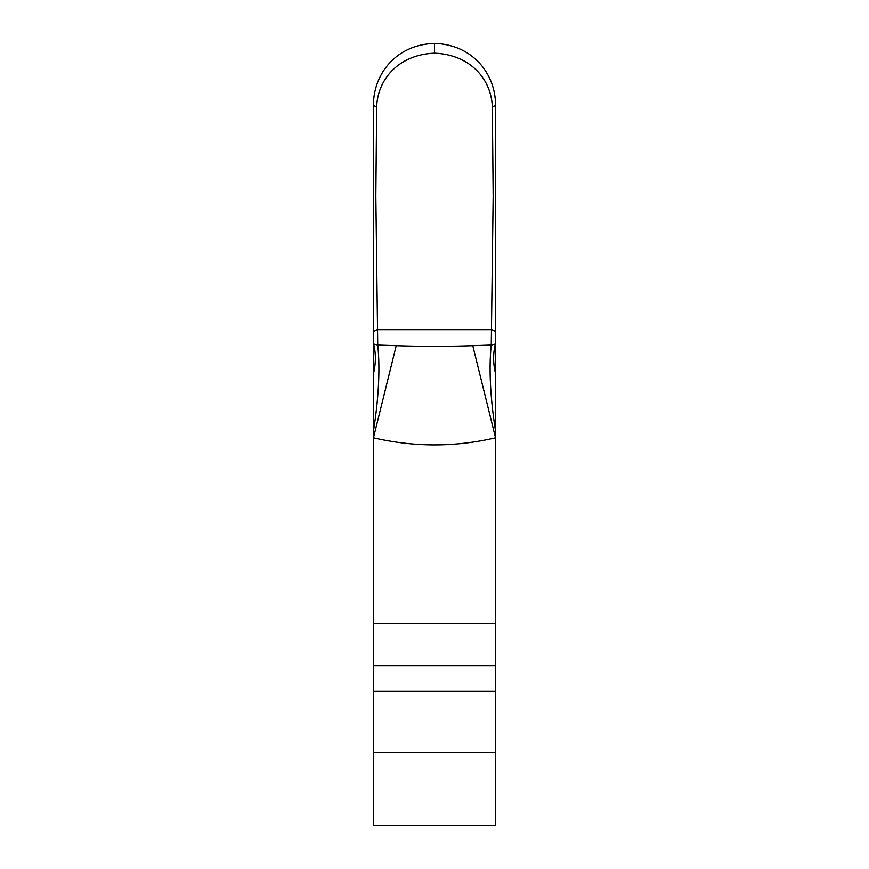 <?xml version="1.0" encoding="UTF-8"?>
<svg xmlns="http://www.w3.org/2000/svg" width="869" height="869" viewBox="0 0 869 869"><rect width="100%" height="100%" fill="white"/><g stroke="black" fill="none" stroke-linecap="round" stroke-linejoin="round"><path stroke-width="1.3" d="M434.5 53.194C399.827 54.486 377.819 78.101 376.668 106.768L375.832 196.068L377.733 345.058L396.231 345.677C421.889 346.546 447.394 346.546 472.769 345.677L491.267 345.058L493.168 196.068L492.332 106.768C491.181 78.047 469.108 54.486 434.5 53.194L434.5 43.45C471.693 44.395 495.211 72.79 495.547 104.497L495.547 437.802C454.998 447.285 414.296 447.285 373.453 437.802L373.453 104.497C373.789 72.833 397.242 44.406 434.5 43.45M495.547 623.269L495.547 825.55L373.453 825.55L373.453 623.269L495.547 623.269L495.547 437.802L472.769 345.677M373.453 623.269L373.453 437.802L396.231 345.677M495.547 430.926A122.094 31.697 -99.9 0 1 491.267 345.058L495.363 344.048A6.105 6.105 0 0 0 495.547 342.571L495.363 344.048A122.094 83.891 -166 0 0 495.547 373.605M373.453 333.066A6.105 3.628 180 0 1 377.439 329.655L491.561 329.655A6.105 3.628 -0 0 1 495.547 333.066M492.332 106.768A6.105 2.585 0 0 0 495.547 104.497M376.668 106.768A6.105 2.585 180 0 1 373.453 104.497M373.453 373.605A122.094 83.891 -14 0 0 373.637 344.048A6.105 6.105 0 0 1 373.453 342.571L373.637 344.048L377.733 345.058A122.094 31.697 -80.1 0 1 373.453 430.926M495.547 665.763L373.453 665.763M495.547 691.246L373.453 691.246M495.547 752.293L373.453 752.293M373.637 344.048L373.453 342.592"/></g></svg>
